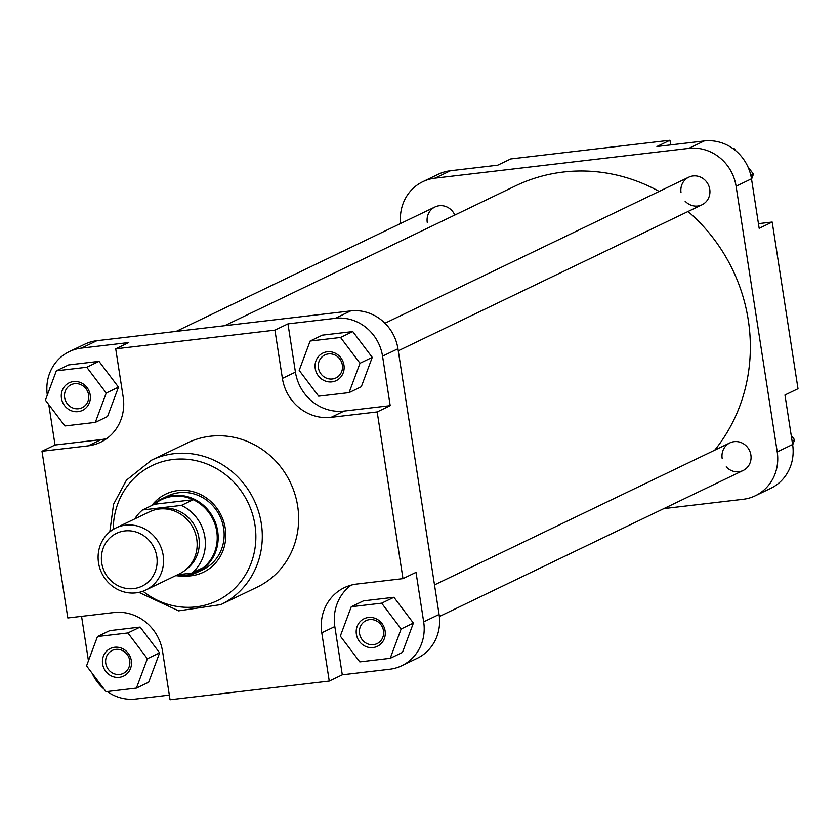 <?xml version="1.0" encoding="UTF-8"?>
<svg xmlns="http://www.w3.org/2000/svg" width="840" height="840" viewBox="0 0 840 840"><rect width="100%" height="100%" fill="white"/><g stroke="black" fill="none" stroke-linecap="round" stroke-linejoin="round"><path stroke-width="1.26" d="M133.728 588.588A29.337 27.552 -115.7 0 0 156.797 556.532A29.337 27.552 -115.7 0 0 124.803 530.933A29.337 27.552 -115.7 0 0 101.735 562.989A29.337 27.552 -115.7 0 0 133.728 588.588M125.601 525.158A34.44 32.34 64.3 0 1 161.952 549.99A34.44 32.34 64.3 0 1 145.761 590.037A34.44 32.34 64.3 0 1 136.08 592.841A34.44 32.34 64.3 0 1 99.729 568.008A34.44 32.34 64.3 0 1 115.92 527.961A34.44 32.34 64.3 0 1 125.601 525.158M152.607 505.124A40.813 38.325 64.3 0 1 161.7 498.887A40.813 38.325 64.3 0 1 173.166 495.558A40.813 38.325 64.3 0 1 216.248 524.99A40.813 38.325 64.3 0 1 197.053 572.45A40.813 38.325 64.3 0 1 185.588 575.778A40.813 38.325 64.3 0 1 175.76 575.621M134.747 518.91A40.173 37.727 64.3 0 1 142.527 509.964L154.371 504.273A40.173 37.727 64.3 0 1 172.924 496.356A40.173 37.727 64.3 0 1 193.221 499.716A40.173 37.727 64.3 0 1 203.7 567.389A40.173 37.727 64.3 0 1 185.147 575.316A40.173 37.727 64.3 0 1 176.442 575.284M115.92 527.961L149.499 511.822A34.44 32.34 64.3 0 1 159.18 509.019A34.44 32.34 64.3 0 1 195.531 533.851A34.44 32.34 64.3 0 1 179.34 573.899L145.761 590.037M142.527 509.964L181.367 505.407A40.173 37.727 64.3 0 1 191.846 573.09L177.513 574.77M181.367 505.407L193.221 499.716L154.371 504.273M203.7 567.389L191.846 573.09M224.637 325.71L515.582 185.85A169.628 159.296 64.3 0 1 659.159 191.415M688.044 211.502A169.628 159.296 64.3 0 1 748.272 320.04A169.628 159.296 64.3 0 1 714.703 450.198M722.159 458.378A15.309 14.374 64.3 0 1 734.192 441.651A15.309 14.374 64.3 0 1 750.887 455.007A15.309 14.374 64.3 0 1 743.159 470.484A15.309 14.374 64.3 0 1 726.232 466.851M681.03 192.675A15.309 14.374 64.3 0 1 693.063 175.948A15.309 14.374 64.3 0 1 709.758 189.304A15.309 14.374 64.3 0 1 702.02 204.782A15.309 14.374 64.3 0 1 685.104 201.149M784.959 395L792.624 444.507A43.365 40.719 64.3 0 1 770.711 488.366L755.307 495.768A43.365 40.719 -115.7 0 0 777.221 451.909L736.092 186.207A43.365 40.719 -115.7 0 0 688.79 148.376L704.203 140.963A43.365 40.719 64.3 0 1 751.496 178.804L759.161 228.312L772.191 222.043L798 388.731L784.959 395M450.429 170.751L435.026 178.154A43.365 40.719 -115.7 0 0 422.835 181.681L438.239 174.279A43.365 40.719 64.3 0 1 450.429 170.751L497.711 165.197L510.752 158.939L669.952 140.249L670.677 144.9M669.952 140.249L656.912 146.517L704.203 140.963M772.191 222.043L758.436 223.661M427.256 222.453A15.309 14.374 64.3 0 1 437.346 206.105A15.309 14.374 64.3 0 1 454.808 215.061M663.852 508.599L743.117 499.296A43.365 40.719 -115.7 0 0 755.307 495.768M435.026 178.154L688.79 148.376M422.835 181.681A43.365 40.719 -115.7 0 0 400.649 223.482M732.784 148.481L733.981 148.334L735.913 150.896M747.873 166.74L753.449 174.122L751.558 179.203M733.981 148.334L733.152 148.733M753.449 174.122L750.834 175.382M791.217 435.362L794.587 439.824L792.687 444.917M794.587 439.824L792.089 441.021M90.184 394.916A15.309 14.374 64.3 0 1 78.152 411.642A15.309 14.374 64.3 0 1 61.457 398.286A15.309 14.374 64.3 0 1 73.5 381.56A15.309 14.374 64.3 0 1 90.184 394.916M64.648 397.625A12.758 11.981 -115.7 0 0 82.142 407.715A12.758 11.981 -115.7 0 0 88.589 394.821A12.758 11.981 -115.7 0 0 71.085 384.731A12.758 11.981 -115.7 0 0 64.648 397.625M343.959 365.137A15.309 14.374 64.3 0 1 331.926 381.864A15.309 14.374 64.3 0 1 315.231 368.508A15.309 14.374 64.3 0 1 327.264 351.781A15.309 14.374 64.3 0 1 343.959 365.137M318.413 367.846A12.758 11.981 -115.7 0 0 335.916 377.937A12.758 11.981 -115.7 0 0 342.353 365.043A12.758 11.981 -115.7 0 0 324.86 354.953A12.758 11.981 -115.7 0 0 318.413 367.846M385.098 630.84A15.309 14.374 64.3 0 1 373.055 647.567A15.309 14.374 64.3 0 1 356.37 634.211A15.309 14.374 64.3 0 1 368.403 617.484A15.309 14.374 64.3 0 1 385.098 630.84M359.552 633.549A12.758 11.981 -115.7 0 0 377.044 643.639A12.758 11.981 -115.7 0 0 383.492 630.735A12.758 11.981 -115.7 0 0 365.999 620.655A12.758 11.981 -115.7 0 0 359.552 633.549M131.323 660.618A15.309 14.374 64.3 0 1 119.291 677.345A15.309 14.374 64.3 0 1 102.596 663.989A15.309 14.374 64.3 0 1 114.629 647.262A15.309 14.374 64.3 0 1 131.323 660.618M105.777 663.327A12.758 11.981 -115.7 0 0 123.27 673.418A12.758 11.981 -115.7 0 0 129.717 660.524A12.758 11.981 -115.7 0 0 112.224 650.433A12.758 11.981 -115.7 0 0 105.777 663.327M151.798 505.512A43.365 40.719 64.3 0 1 194.597 492.146A43.365 40.719 64.3 0 1 225.267 528.402A43.365 40.719 64.3 0 1 183.687 575.946M197.053 572.45L203.039 569.573A40.813 38.325 -115.7 0 0 223.661 528.297A40.813 38.325 -115.7 0 0 167.674 496.01L161.7 498.887M297.665 506.121A80.094 75.212 -115.7 0 0 187.792 442.754L151.441 460.226A80.094 75.212 64.3 0 1 261.324 523.593A80.094 75.212 64.3 0 1 220.847 604.601L257.187 587.129A80.094 75.212 -115.7 0 0 297.665 506.121M81.564 616.34L88.442 660.797M92.127 673.26A43.365 40.719 -115.7 0 0 104.087 689.105M107.216 691.52A43.365 40.719 -115.7 0 0 135.797 699.038L169.323 695.1M136.427 688.097L148.68 682.206L159.611 652.848L140.144 627.06L109.736 630.63L97.482 636.521L86.552 665.879L106.019 691.667L136.427 688.097L147.368 658.739L127.89 632.95L97.482 636.521M351.151 585.134A44.636 41.916 -115.7 0 0 334.824 626.546L342.29 674.803L389.571 669.249A43.365 40.719 -115.7 0 0 401.762 665.721A43.365 40.719 -115.7 0 0 423.675 621.863L416.01 572.355L402.98 578.624L356.885 584.031A44.636 41.916 -115.7 0 0 344.337 587.664A44.636 41.916 -115.7 0 0 321.783 632.814L329.248 681.062L170.047 699.751L162.582 651.494A44.636 41.916 -115.7 0 0 113.894 612.549L67.809 617.957L42 451.269L88.085 445.862A44.636 41.916 -115.7 0 0 100.632 442.218A44.636 41.916 -115.7 0 0 123.186 397.079L115.721 348.82L274.932 330.141L282.397 378.389A44.636 41.916 -115.7 0 0 331.086 417.344L377.171 411.936L402.98 578.624M390.201 658.308L402.444 652.428L413.385 623.07L393.907 597.282L363.5 600.852L351.256 606.732L340.316 636.09L359.793 661.878L390.201 658.308L401.142 628.961L381.665 603.162L351.256 606.732M390.201 405.668L382.546 356.16A43.365 40.719 -115.7 0 0 335.244 318.329L287.963 323.873L295.428 372.12A44.636 41.916 -115.7 0 0 344.117 411.075L390.201 405.668L377.171 411.936M349.072 392.616L361.316 386.726L372.246 357.368L352.779 331.58L322.371 335.149L310.128 341.03L299.187 370.387L318.665 396.175L349.072 392.616L360.003 363.258L340.536 337.47L310.128 341.03M115.721 348.82L128.762 342.552L81.47 348.106A43.365 40.719 -115.7 0 0 69.29 351.635A43.365 40.719 -115.7 0 0 47.313 395.084M48.783 404.639L55.041 445.001L101.126 439.593A44.636 41.916 -115.7 0 0 106.859 438.491M95.298 422.394L107.541 416.504L118.482 387.145L99.005 361.358L68.597 364.928L56.354 370.818L45.413 400.176L64.89 425.964L95.298 422.394L106.239 393.036L86.761 367.248L56.354 370.818M423.675 621.863L439.079 614.46L397.95 348.757L382.546 356.16M439.079 614.46A43.365 40.719 64.3 0 1 417.165 658.319L401.762 665.721M69.29 351.635L84.693 344.232A43.365 40.719 64.3 0 1 96.883 340.704L81.47 348.106M335.244 318.329L350.647 310.916L96.883 340.704M350.647 310.916A43.365 40.719 64.3 0 1 397.95 348.757M287.963 323.873L274.932 330.141M55.041 445.001L42 451.269M342.29 674.803L329.248 681.062M106.239 393.036L118.482 387.145M86.761 367.248L99.005 361.358M360.003 363.258L372.246 357.368M340.536 337.47L352.779 331.58M401.142 628.961L413.385 623.07M381.665 603.162L393.907 597.282M147.368 658.739L159.611 652.848M127.89 632.95L140.144 627.06M156.954 509.366A33.8 31.742 64.3 0 1 162.047 508.316A33.8 31.742 64.3 0 1 196.886 530.303A33.8 31.742 64.3 0 1 185.913 569.604M751.496 178.804L736.092 186.207M777.221 451.909L792.624 444.507M142.968 591.213A74.991 70.423 -115.7 0 0 222.096 598.07A74.991 70.423 -115.7 0 0 254.951 524.916A74.991 70.423 -115.7 0 0 178.899 459.05A74.991 70.423 -115.7 0 0 113.264 529.41M101.126 439.593L88.085 445.862M344.117 411.075L331.086 417.344M295.428 372.12L282.397 378.389M334.824 626.546L321.783 632.814M688.758 177.188L384.962 323.232M702.02 204.782L398.265 350.794M434.983 206.976L176.148 331.401M729.897 442.89L434.501 584.892M743.159 470.484L439.352 616.518M151.441 460.226L126.43 480.186L113.547 504.284L109.799 531.867M138.884 592.379L178.647 610.848L220.847 604.601"/></g></svg>
